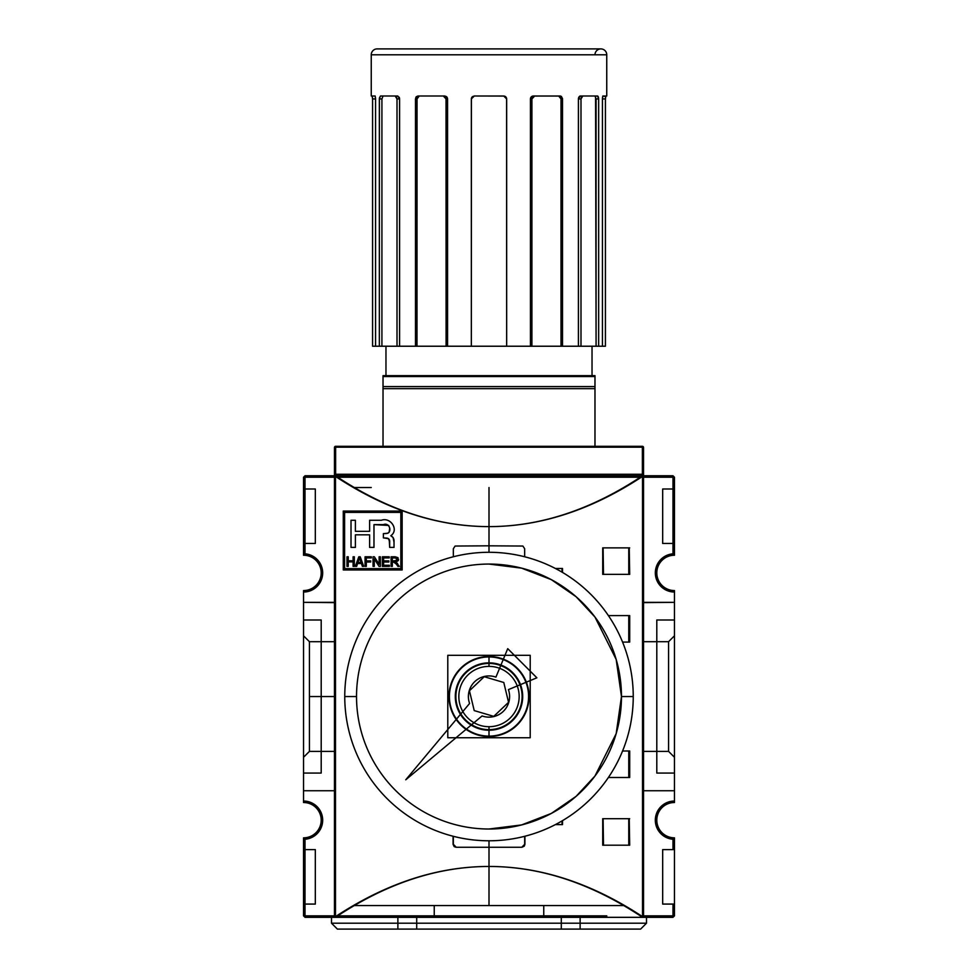 <?xml version="1.0" encoding="UTF-8"?>
<svg xmlns="http://www.w3.org/2000/svg" width="978" height="978" viewBox="0 0 978 978"><rect width="100%" height="100%" fill="white"/><g stroke="black" fill="none" stroke-linecap="round" stroke-linejoin="round"><path stroke-width="1.47" d="M303.535 590.565A17.665 17.665 0 0 0 321.2 572.9A17.665 17.665 0 0 0 303.535 555.235L305.014 553.817L305.014 543.462L305.014 553.817A19.132 19.132 0 0 1 322.654 573.634A19.132 19.132 0 0 1 303.535 592.032L303.535 590.565L303.535 592.032A19.132 19.132 0 0 0 322.654 573.634A19.132 19.132 0 0 0 305.014 553.817L303.535 555.235L303.535 477.227L334.452 477.227L334.452 475.748L305.014 475.748L305.014 489L305.014 477.227L303.535 477.227L305.014 477.227L305.014 475.748L303.535 477.227L303.535 555.235A17.665 17.665 0 0 1 321.2 572.9A17.665 17.665 0 0 1 303.535 590.565A17.665 17.665 0 0 0 321.2 572.9A17.665 17.665 0 0 0 303.535 555.235A17.665 17.665 0 0 1 321.2 572.9A17.665 17.665 0 0 1 303.535 590.565L303.535 592.032A19.132 19.132 0 0 0 322.654 573.634A19.132 19.132 0 0 0 305.014 553.817L303.535 555.235L303.535 543.462L315.319 543.462L315.319 489L303.535 489L303.535 477.227L305.014 475.748L643.548 475.748L335.625 475.748A1.174 1.174 0 0 1 334.452 474.574A1.174 1.174 0 0 0 335.625 475.748A1.174 1.174 0 0 1 334.452 474.574L334.452 447.496L335.625 447.19L334.452 447.496L334.452 474.574L335.625 474.269L334.452 474.574A1.174 1.174 0 0 0 335.625 475.748L334.452 475.748L334.452 917.327L305.014 917.327L303.535 915.848L303.535 904.075L315.319 904.075L315.319 849.613L303.535 849.613L303.535 839.32A19.132 19.132 0 0 0 322.679 820.175A19.132 19.132 0 0 0 303.535 801.043L303.535 802.51A17.665 17.665 0 0 1 321.2 820.175A17.665 17.665 0 0 1 303.535 837.84L303.535 915.848L305.014 917.327L303.535 915.848L334.452 915.848L303.535 915.848L303.535 837.84A17.665 17.665 0 0 0 321.2 820.175A17.665 17.665 0 0 0 303.535 802.51A17.665 17.665 0 0 1 321.2 820.175A17.665 17.665 0 0 1 303.535 837.84L303.535 839.32A19.132 19.132 0 0 0 322.679 820.175A19.132 19.132 0 0 0 303.535 801.043L303.535 802.51L303.535 801.043A19.132 19.132 0 0 1 322.654 819.442A19.132 19.132 0 0 1 305.014 839.258L303.535 837.84A17.665 17.665 0 0 0 321.2 820.175A17.665 17.665 0 0 0 303.535 802.51M335.625 474.269L642.375 474.269L335.625 474.269L335.625 447.19L642.375 447.19L642.375 474.269L643.548 474.574A1.174 1.174 0 0 1 642.375 475.748L606.751 475.748L606.751 477.227L640.297 477.227L562.594 477.227L606.751 477.227L606.751 475.748L562.594 475.748L562.594 477.227L415.405 477.227L562.594 477.227L562.594 475.748L415.405 475.748L415.405 477.227L337.703 477.227L371.249 477.227L371.249 475.748L371.249 477.227L415.405 477.227L415.405 475.748L335.625 475.748L335.625 447.19L642.375 447.19L642.375 446.31L642.375 447.19L643.548 447.496A1.174 1.174 0 0 0 642.375 446.31L642.375 447.19L335.625 447.19L335.625 446.31A1.174 1.174 0 0 0 334.452 447.496L335.625 447.19L334.452 447.496L334.452 474.574L334.452 447.496A1.174 1.174 0 0 1 335.625 446.31A1.174 1.174 0 0 0 334.452 447.496A1.174 1.174 0 0 1 335.625 446.31L335.625 475.748L335.625 447.19L642.375 447.19L643.548 447.496L643.548 474.574L642.375 474.269L643.548 474.574L643.548 447.496A1.174 1.174 0 0 0 642.375 446.31L335.625 446.31L642.375 446.31A1.174 1.174 0 0 1 643.548 447.496L642.375 447.19L642.375 474.269L336.762 474.269L642.375 474.269L642.375 475.748A1.174 1.174 0 0 0 643.548 474.574A1.174 1.174 0 0 1 642.375 475.748L334.452 475.748C385.564 509.624 437.08 526.58 489 526.616L489 545.81L455.125 546.042L453.327 548.756L453.327 556.775M383.021 446.31L594.979 446.31L594.979 388.657L594.979 446.31L383.021 446.31L383.021 375.662L383.021 376.53L594.979 376.53L594.979 375.662L383.021 375.662L594.979 375.662L594.979 388.657L594.979 386.579L383.021 386.579L383.021 388.657L594.979 388.657L383.021 388.657L383.021 386.579L594.979 386.579L594.979 446.31L383.021 446.31L383.021 388.657L383.021 446.31M372.337 96.296L371.249 96.003L372.166 96.003L372.581 98.949L372.581 346.224L379.342 346.224L379.403 97.983L380.466 96.003L395.185 96.003L396.322 96.651L397.007 98.949L397.007 346.224L385.968 346.224L385.968 375.662L592.032 375.662L385.968 375.662L385.968 346.224L381.921 346.224L381.921 98.949L383.034 96.003L380.466 96.003L395.185 96.003L397.007 98.949L397.007 346.224L385.968 346.224L446.09 346.224L399.586 346.224L399.586 98.949L397.753 96.003L380.466 96.003L379.342 98.949L380.466 96.003L397.753 96.003L399.55 98.326M605.468 97.678L605.737 96.076L606.751 96.003L602.864 96.003L602.436 98.949L602.436 346.224L598.658 346.224L598.658 98.949L596.079 98.949L594.966 96.003L596.079 98.949L596.079 346.224L592.032 346.224L592.032 375.662L592.032 346.224L580.993 346.224L592.032 346.224L580.993 346.224L580.993 98.949L582.815 96.003L597.534 96.003L598.658 98.949L598.658 346.224L605.419 346.224L605.419 98.949L605.834 96.003L606.751 96.003L606.751 54.792A5.892 5.892 0 0 0 600.871 48.9L377.129 48.9A5.892 5.892 0 0 1 377.141 48.9A5.892 5.892 0 0 0 371.249 54.792L371.249 96.003L371.249 54.792L606.751 54.792L371.249 54.792M578.414 98.949L578.817 97.128L580.247 96.003L597.534 96.003L582.815 96.003L597.534 96.003L598.658 98.949L597.534 96.003L580.247 96.003L578.45 98.326L578.414 98.949L580.993 98.949L578.414 98.949L578.414 346.224L531.91 346.224L580.993 346.224L580.993 98.949L581.384 97.115L582.815 96.003L580.247 96.003L578.414 98.949L578.414 346.224L531.91 346.224L531.91 98.949L534.673 96.003L560.162 96.003L562.509 98.949L562.509 346.224L605.419 346.224L605.419 98.949L602.436 98.949L602.778 96.076L602.472 97.983M560.7 96.076L533.181 96.003L531.457 96.651L530.492 98.326L531.91 98.949L530.431 98.949L530.431 346.224L447.569 346.224L531.91 346.224L531.91 98.949L532.509 97.115L534.673 96.003L533.181 96.003L530.431 98.949L530.431 346.224L447.569 346.224L447.569 98.949L444.819 96.003L443.327 96.003L446.09 98.949L446.09 346.224L447.569 346.224L447.569 98.949L446.983 97.128L444.819 96.003L446.543 96.651L447.508 98.326L446.543 96.651L444.819 96.003L417.838 96.003L443.327 96.003L445.063 96.651L446.029 98.326L446.09 346.224L471.335 346.224L471.335 98.949L474.281 96.003L503.719 96.003L506.665 98.949L506.665 346.224L561.017 346.224L561.017 98.949L558.683 96.003L560.162 96.003L558.683 96.003L561.017 98.949L561.017 346.224L562.509 346.224L562.509 98.949L560.162 96.003L534.673 96.003L560.162 96.003L562.46 98.326L562.509 346.224L596.079 346.224L595.578 96.467L596.079 346.224L598.658 346.224L596.079 346.224M605.602 96.553L602.864 96.003L602.436 98.949L602.436 346.224L605.419 346.224L598.658 346.224L598.658 98.949L598.658 346.224M375.54 98.155L375.564 98.949L372.581 98.949L372.263 96.076L371.249 96.003L372.3 96.174L372.581 98.949L372.581 346.224L379.342 346.224L379.342 98.949L379.342 346.224L381.921 346.224L381.921 98.949L383.034 96.003L381.921 98.949L381.921 346.224L375.564 346.224L375.564 98.949L375.136 96.003L372.166 96.003L375.136 96.003L375.552 98.326M381.921 98.949L379.342 98.949L381.921 98.949L379.342 98.949L381.921 98.949L383.034 96.003L380.466 96.003L397.753 96.003L380.466 96.003L379.366 98.326L379.342 346.224L372.581 346.224L375.564 346.224L375.564 98.949L372.581 98.949L372.569 98.155M379.342 346.224L415.491 346.224L415.491 98.949L417.838 96.003L415.491 98.949L415.491 346.224L415.491 98.949L415.992 97.115L417.838 96.003L444.819 96.003M602.864 96.003L603.805 96.003M447.08 97.262L447.569 98.949L446.09 98.949L447.569 98.949M415.491 346.224L416.983 346.224L416.983 98.949L419.317 96.003L416.983 98.949L417.484 97.128L419.317 96.003L417.838 96.003L443.327 96.003L419.317 96.003L417.031 98.326L416.983 346.224L416.983 98.949L415.491 98.949L416.983 98.949L415.491 98.949L415.491 346.224L397.007 346.224L399.586 346.224L399.586 98.949L397.007 98.949L399.586 98.949L399.256 97.262M374.195 96.003L375.136 96.003M471.445 98.155L474.281 96.003L471.335 98.949L474.281 96.003L503.719 96.003L506.665 98.949L503.719 96.003L505.565 96.651L506.592 98.326L506.665 346.224L580.993 346.224M504.55 96.125L506.665 98.949L506.665 346.224L506.665 98.949L506.029 97.128L503.719 96.003L474.281 96.003L503.719 96.003L474.281 96.003L472.423 96.651L471.408 98.326L471.335 346.224L471.335 98.949L471.971 97.128L474.281 96.003L504.391 96.076M354.305 487.533L371.249 487.533M524.917 836.239L524.917 844.32L521.971 847.266L489 847.266L489 866.459C463.279 866.459 437.594 870.713 411.946 879.198C386.359 887.669 360.87 900.383 335.478 917.327L335.478 475.748C360.87 492.692 386.359 505.406 411.946 513.878C437.594 522.362 463.279 526.616 489 526.616C437.435 526.58 386.261 509.624 335.478 475.748L335.478 917.327C386.261 883.452 437.435 866.496 489 866.459C540.92 866.496 592.436 883.452 643.548 917.327L646.495 917.327L646.495 923.208L580.125 923.208L646.495 923.208L640.602 929.1L580.125 929.1L580.125 917.327L580.125 929.1L561.286 929.1L561.286 917.327L561.286 929.1L416.714 929.1L416.714 917.327L416.714 929.1L397.875 929.1L397.875 917.327L397.875 929.1L337.398 929.1L640.602 929.1L646.495 923.208L331.505 923.208L646.495 923.208L646.495 917.327L606.751 917.327L606.751 915.848L371.249 915.848L371.249 917.327L331.505 917.327L331.505 923.208L397.875 923.208L331.505 923.208L337.398 929.1L640.602 929.1L337.398 929.1L331.505 923.208L331.505 917.327L334.452 917.327C385.564 883.452 437.08 866.496 489 866.459C540.565 866.496 591.739 883.452 642.522 917.327C617.13 900.383 591.641 887.669 566.054 879.198C540.406 870.713 514.721 866.459 489 866.459L489 840.787A144.243 144.243 0 0 1 344.757 696.544A144.243 144.243 0 0 1 489 552.289A144.243 144.243 0 0 1 633.243 696.544A144.243 144.243 0 0 1 489 840.787A144.243 144.243 0 0 0 633.243 696.544A144.243 144.243 0 0 0 489 552.289A144.243 144.243 0 0 0 344.757 696.544A144.243 144.243 0 0 0 489 840.787L489 905.555L354.305 905.555L606.751 905.555M489 866.459L489 847.266L456.029 847.266L453.083 844.32L453.083 836.239M303.535 592.032L303.535 602.338L303.535 592.032L303.535 602.338L334.452 602.631L334.452 477.227L335.478 477.227L334.452 477.227L334.452 602.338L303.535 602.338L303.535 620.003L321.2 620.003L321.2 641.69M674.465 802.51L674.465 801.043L674.465 802.51A17.665 17.665 0 0 0 656.8 820.175A17.665 17.665 0 0 0 674.465 837.84A17.665 17.665 0 0 1 656.8 820.175A17.665 17.665 0 0 1 674.465 802.51A17.665 17.665 0 0 0 656.8 820.175A17.665 17.665 0 0 0 674.465 837.84L674.465 849.613L662.681 849.613L662.681 904.075L674.465 904.075L674.465 837.84A17.665 17.665 0 0 1 656.8 820.175A17.665 17.665 0 0 1 674.465 802.51L674.465 801.043A19.132 19.132 0 0 0 655.346 819.442A19.132 19.132 0 0 0 672.986 839.258L674.465 837.84L674.465 915.848L674.465 904.075L674.465 915.848L672.986 917.327L643.548 917.327L643.548 915.848L674.465 915.848L672.986 917.327L672.986 904.075L672.986 917.327L646.495 917.327L672.986 917.327L674.465 915.848L643.548 915.848L643.548 917.327L643.548 475.748L672.986 475.748L643.548 475.748L643.548 477.227L674.465 477.227L672.986 475.748L672.986 489L672.986 475.748L674.465 477.227L672.986 477.227L674.465 477.227L674.465 555.235L674.465 489L662.681 489L662.681 543.462L674.465 543.462L662.681 543.462L662.681 489L674.465 489L674.465 555.235L672.986 553.817A19.132 19.132 0 0 0 655.346 573.634A19.132 19.132 0 0 0 674.465 592.032L674.465 590.565A17.665 17.665 0 0 1 656.8 572.9A17.665 17.665 0 0 1 674.465 555.235A17.665 17.665 0 0 0 656.8 572.9A17.665 17.665 0 0 0 674.465 590.565A17.665 17.665 0 0 1 656.8 572.9A17.665 17.665 0 0 1 674.465 555.235L672.986 553.817L672.986 543.462L672.986 553.817A19.132 19.132 0 0 0 655.346 573.634A19.132 19.132 0 0 0 674.465 592.032L674.465 590.565L674.465 592.032A19.132 19.132 0 0 1 655.346 573.634A19.132 19.132 0 0 1 672.986 553.817L674.465 555.235A17.665 17.665 0 0 0 656.8 572.9A17.665 17.665 0 0 0 674.465 590.565M656.8 641.69L656.8 620.003L656.8 641.69L656.8 620.003L674.465 620.003L674.465 602.338L642.522 602.338L642.522 477.227L643.548 477.227L642.522 477.227L642.522 602.338L643.548 602.338L643.548 477.227L643.548 602.338L674.465 602.338L674.465 592.032L674.465 602.338L643.548 602.631L643.548 477.227L672.986 477.227L643.548 477.227L643.548 475.748L335.625 475.748L335.625 473.401M656.8 773.072L674.465 773.072L656.8 773.072L656.8 620.003L656.8 773.072L674.465 773.072L674.465 801.043L674.465 790.737L643.548 790.737L643.548 915.848L643.548 790.737L674.465 790.737L674.465 773.072L656.8 773.072L656.8 751.385M674.465 839.32A19.132 19.132 0 0 1 655.321 820.175A19.132 19.132 0 0 1 674.465 801.043A19.132 19.132 0 0 0 655.346 819.442A19.132 19.132 0 0 0 672.986 839.258L672.986 849.613L672.986 839.258L674.465 837.84M561.286 923.208L416.714 923.208L561.286 923.208M321.2 751.385L321.2 773.072L321.2 751.385L321.2 773.072L303.535 773.072L303.535 790.737L335.478 790.737L334.452 790.737L334.452 917.327L305.014 917.327L643.548 917.327L606.751 917.327L606.751 915.848L562.594 915.848L562.594 917.327L606.751 917.327L562.594 917.327L562.594 915.848L337.703 915.848L371.249 915.848L371.249 917.327L415.405 917.327L415.405 915.848L415.405 917.327L334.452 917.327L334.452 915.848L335.478 915.848L334.452 915.848L334.452 790.737L334.452 915.848L305.014 915.848L305.014 839.258M562.594 917.327L415.405 917.327L562.594 917.327M674.465 915.848L642.522 915.848L643.548 915.848L643.548 602.631L642.522 602.631L643.548 602.631L643.548 790.444L642.522 790.444L643.548 790.737L642.522 790.737L642.522 915.848L642.522 790.737L674.465 790.737L674.465 620.003L656.8 620.003L674.465 620.003L674.465 635.81L668.573 641.69L643.548 641.69L668.573 641.69L668.573 751.385L674.465 757.278L668.573 751.385L643.548 751.385L668.573 751.385L668.573 641.69L674.465 635.81L674.465 773.072L674.465 592.032M315.319 904.075L303.535 904.075L303.535 849.613L315.319 849.613L315.319 904.075M603.487 845.2L603.108 818.708L603.108 845.2L603.108 818.708L603.487 845.2L629.233 845.2L629.233 818.708L602.717 818.708L602.717 845.2L628.768 845.2L628.768 818.708L628.768 845.2L603.487 845.2L629.698 845.2L629.233 818.708M603.487 574.367L603.108 547.876L603.108 574.367L603.108 547.876L603.487 574.367L629.233 574.367L629.233 547.876L602.717 547.876L602.717 574.367L628.768 574.367L628.768 547.876L628.768 574.367L603.487 574.367L629.698 574.367L629.233 547.876M334.452 790.737L303.535 790.737L303.535 773.072L321.2 773.072L303.535 773.072L303.535 757.278L309.427 751.385L303.535 757.278L303.535 635.81L309.427 641.69L309.427 751.385L309.427 641.69L303.535 635.81L303.535 620.003L303.535 773.072L321.2 773.072L321.2 620.003L303.535 620.003L303.535 790.737L334.452 790.737L334.452 602.631L335.478 602.631L334.452 602.631L334.452 790.737L303.535 790.737L303.535 801.043M334.452 602.338L303.535 602.338L303.535 620.003L303.535 602.338L335.478 602.338L334.452 602.338L334.452 475.748L305.014 475.748L303.535 477.227M335.478 790.444L334.452 790.444L335.478 790.444M489 736.581A40.037 40.037 0 0 0 529.037 696.544A40.037 40.037 0 0 0 489 656.507A40.037 40.037 0 0 0 448.963 696.544A40.037 40.037 0 0 0 489 736.581A40.037 40.037 0 0 1 448.963 696.544A40.037 40.037 0 0 1 489 656.507A40.037 40.037 0 0 1 529.037 696.544A40.037 40.037 0 0 1 489 736.581M530.21 737.754L447.79 737.754L447.79 655.321L530.21 655.321L530.21 737.754L447.79 737.754L447.79 655.321L530.21 655.321L530.21 737.754L447.79 737.754L447.79 655.321L530.21 655.321L530.21 737.754M489 829.014L521.604 824.931L551.335 813.427L576.103 796.349L594.979 776.019L616.177 733.634L621.47 696.544L616.177 659.441L594.979 617.057L576.103 596.727L551.335 579.648L521.604 568.145L489 564.061A132.47 132.47 0 0 1 621.47 696.544A132.47 132.47 0 0 1 489 829.014A132.47 132.47 0 0 1 356.53 696.544A132.47 132.47 0 0 1 489 564.061A132.47 132.47 0 0 1 621.47 696.544A132.47 132.47 0 0 1 489 829.014A132.47 132.47 0 0 1 356.53 696.544A132.47 132.47 0 0 1 489 564.061A132.47 132.47 0 0 0 356.53 696.544A132.47 132.47 0 0 0 489 829.014A132.47 132.47 0 0 0 621.47 696.544A132.47 132.47 0 0 0 489 564.061A132.47 132.47 0 0 1 621.47 696.544A132.47 132.47 0 0 1 489 829.014L521.604 824.931L551.335 813.427L576.103 796.349L594.979 776.019L616.177 733.634L621.47 696.544L633.243 696.544A144.243 144.243 0 0 1 489 840.787A144.243 144.243 0 0 1 344.757 696.544L356.53 696.544M495.919 677.131A20.611 20.611 0 0 0 469.587 703.463A20.611 20.611 0 0 1 495.919 677.131A20.611 20.611 0 0 0 469.587 703.463L405.736 779.808L482.081 715.945A20.611 20.611 0 0 0 508.413 689.624A20.611 20.611 0 0 1 482.081 715.945A20.611 20.611 0 0 0 489 717.143A20.611 20.611 0 0 1 482.081 715.945L405.736 779.808L469.587 703.463A20.611 20.611 0 0 1 495.919 677.131L507.729 648.659L495.919 677.131M394.024 542.179C394.305 539.11 393.229 536.971 390.797 535.748C399.195 530.027 390.772 516.836 381.371 520.272C390.638 516.8 399.256 529.966 390.797 535.748C393.229 536.959 394.305 539.098 394.024 542.179L394.024 547.399L389.66 547.399L389.66 542.203C389.904 539.648 388.804 538.255 386.347 538.01C388.804 538.267 389.904 539.66 389.66 542.203L388.608 538.695L383.388 537.876L383.388 533.633L386.347 533.499C392.728 532.765 389.635 521.971 383.449 524.636C389.757 521.983 392.679 532.851 386.347 533.499C392.679 532.851 389.757 521.983 383.449 524.636L373.975 524.636L373.975 547.399L369.611 547.399L369.611 534.832L355.393 534.832L355.393 547.399L351.016 547.399L351.016 520.272L355.393 520.272L355.393 531.323L369.611 531.323L369.611 520.272L381.371 520.272C390.772 516.836 399.195 530.027 390.797 535.748L393.095 537.533L394.024 542.179L393.07 537.484L390.797 535.748C399.256 529.966 390.638 516.8 381.371 520.272L369.611 520.272L369.611 531.323L355.393 531.323L355.393 520.272L351.016 520.272L351.016 547.399L355.393 547.399L355.393 534.832L369.611 534.832L369.611 547.399L373.975 547.399L373.975 524.636L388.657 525.43L389.709 528.047L389.171 532.215L387.924 533.206L383.388 533.633L383.388 537.876L387.129 538.12L389.244 539.44L389.66 547.399L394.024 547.399L394.024 542.179M396.591 564.355L393.779 562.142L396.591 564.355L394.953 562.387L392.337 562.142L392.337 566.384L391.09 566.384L391.09 556.788L395.234 556.788L398.572 559.428L395.956 562.081L397.667 563.756L395.956 562.081L398.572 559.428L395.234 556.788L397.973 557.692L398.376 560.504L395.956 562.081L399.317 566.384L397.875 566.384L395.735 563.108L393.779 562.142L392.337 562.142L392.337 566.384L391.09 566.384L391.09 556.788L397.863 557.558L398.388 560.455L395.956 562.081L399.317 566.384L397.875 566.384L396.591 564.355M359.012 559.599L359.513 557.79L360.136 559.758L359.513 557.79L357.972 562.399L361.053 562.399L359.513 557.79L361.053 562.399L357.972 562.399L359.012 559.599M395.308 557.912L397.325 559.44L395.014 561.03L397.325 559.44L395.308 557.912L392.337 557.912L392.337 561.03L396.982 560.406L397.325 559.44L396.163 560.907L392.337 561.03L392.337 557.912L396.078 557.986L397.325 559.44L395.308 557.912M543.756 915.848L543.756 905.555L543.756 915.848M434.244 915.848L434.244 905.555L434.244 915.848M489 729.637A33.105 33.105 0 0 0 522.105 696.544A33.105 33.105 0 0 0 489 663.439A33.105 33.105 0 0 0 455.895 696.544A33.105 33.105 0 0 0 489 729.637A33.105 33.105 0 0 0 522.105 696.544A33.105 33.105 0 0 0 489 663.439L489 666.385A30.159 30.159 0 0 1 519.159 696.544A30.159 30.159 0 0 1 489 726.703A30.159 30.159 0 0 1 458.841 696.544A30.159 30.159 0 0 1 489 666.385A30.159 30.159 0 0 1 519.159 696.544A30.159 30.159 0 0 1 489 726.703L489 729.637A33.105 33.105 0 0 1 455.895 696.544A33.105 33.105 0 0 1 489 663.439M489 656.959A39.585 39.585 0 0 1 528.585 696.544A39.585 39.585 0 0 1 489 736.116A39.585 39.585 0 0 1 449.415 696.544A39.585 39.585 0 0 1 489 656.959L489 662.852A33.692 33.692 0 0 1 522.692 696.544A33.692 33.692 0 0 1 489 730.236A33.692 33.692 0 0 1 455.308 696.544A33.692 33.692 0 0 1 489 662.852A33.692 33.692 0 0 0 455.308 696.544A33.692 33.692 0 0 0 489 730.236L489 736.116A39.585 39.585 0 0 1 449.415 696.544A39.585 39.585 0 0 1 489 656.959A39.585 39.585 0 0 1 528.585 696.544A39.585 39.585 0 0 1 489 736.116M642.522 917.327L642.522 475.748C591.739 509.624 540.565 526.58 489 526.616C514.721 526.616 540.406 522.362 566.054 513.878C591.641 505.406 617.13 492.692 642.522 475.748L642.522 917.327M524.673 556.775L524.673 548.756L522.875 546.042L489 545.81L489 487.533M628.768 615.59L608.389 615.59L628.768 615.59L628.768 642.081L628.768 615.59M629.233 642.081L622.57 642.081L629.233 642.081L629.233 615.59L608.389 615.59L629.233 615.59M628.768 750.994L622.57 750.994L628.768 750.994L628.768 777.498L628.768 750.994M629.233 777.498L608.389 777.498L629.233 777.498L629.233 750.994L622.57 750.994L629.233 750.994M562.02 568.487L555.394 568.487L562.02 568.487L562.02 572.142L562.02 568.487M562.02 824.601L562.02 820.933L562.02 824.601L555.394 824.601L562.02 824.601M594.979 54.792A5.892 5.892 0 0 1 600.871 48.9A5.892 5.892 0 0 1 606.751 54.792L606.751 96.003L605.7 96.174L605.419 98.949L602.436 98.949M633.243 696.544A144.243 144.243 0 0 0 489 552.289A144.243 144.243 0 0 1 633.243 696.544A144.243 144.243 0 0 1 489 840.787A144.243 144.243 0 0 1 344.757 696.544A144.243 144.243 0 0 1 489 552.289L489 526.616C540.92 526.58 592.436 509.624 643.548 475.748L672.986 475.748L674.465 477.227M489 545.81L489 526.616M489 905.555L623.695 905.555M456.029 847.266L454.183 846.618L453.083 844.32M343.278 511.078L402.154 511.078L402.154 569.954L343.278 569.954L343.278 511.078L343.278 569.954L402.154 569.954L402.154 511.078L343.278 511.078M309.427 696.544L334.452 696.544M416.983 346.224L471.335 346.224L471.408 98.326M400.833 512.399L344.598 512.399L344.598 568.634L400.833 568.634L400.833 512.399L344.598 512.399L344.598 568.634L400.833 568.634L400.833 512.399M383.62 565.26L389.354 565.26L389.354 566.384L382.374 566.384L382.374 556.788L389.22 556.788L389.22 557.912L383.62 557.912L383.62 560.895L388.853 560.895L388.853 562.02L383.62 562.02L383.62 565.26L389.354 565.26L389.354 566.384L382.374 566.384L382.374 556.788L389.22 556.788L389.22 557.912L383.62 557.912L383.62 560.895L388.853 560.895L388.853 562.02L383.62 562.02L383.62 565.26M366.31 560.895L370.662 560.895L370.662 562.02L366.31 562.02L366.31 566.384L365.063 566.384L365.063 556.788L371.285 556.788L371.285 557.912L366.31 557.912L366.31 560.895L370.662 560.895L370.662 562.02L366.31 562.02L366.31 566.384L365.063 566.384L365.063 556.788L371.285 556.788L371.285 557.912L366.31 557.912L366.31 560.895M354.342 566.384L353.095 566.384L353.095 561.898L348.241 561.898L348.241 566.384L346.994 566.384L346.994 556.788L348.241 556.788L348.241 560.773L353.095 560.773L353.095 556.788L354.342 556.788L354.342 566.384L353.095 566.384L353.095 561.898L348.241 561.898L348.241 566.384L346.994 566.384L346.994 556.788L348.241 556.788L348.241 560.773L353.095 560.773L353.095 556.788L354.342 556.788L354.342 566.384M361.42 563.511L357.606 563.511L356.64 566.384L355.344 566.384L358.804 556.788L360.222 556.788L363.694 566.384L362.386 566.384L361.42 563.511L357.606 563.511L356.64 566.384L355.344 566.384L358.804 556.788L360.222 556.788L363.694 566.384L362.386 566.384L361.42 563.511M380.381 556.788L380.381 566.384L379.048 566.384L374.281 558.903L374.281 566.384L373.034 566.384L373.034 556.788L374.354 556.788L379.134 564.282L379.134 556.788L380.381 556.788L380.381 566.384L379.048 566.384L374.281 558.903L374.281 566.384L373.034 566.384L373.034 556.788L374.354 556.788L379.134 564.282L379.134 556.788L380.381 556.788M643.548 447.496L643.548 474.574L643.548 447.496A1.174 1.174 0 0 0 642.375 446.31L642.375 447.19L643.548 447.496M419.317 96.003L416.359 96.651L415.491 98.949L416.983 98.949M383.034 96.003L395.185 96.003M446.09 346.224L531.91 346.224M558.683 96.003L534.673 96.003L558.683 96.003L560.149 96.651L561.017 98.949L560.516 97.128L558.683 96.003L532.558 96.076M562.509 346.224L562.509 98.949L561.017 98.949L561.017 346.224M596.079 98.949L598.658 98.949L596.079 98.949L598.658 98.949L598.414 97.115L597.803 96.076L594.966 96.003M578.511 97.983L579.832 96.076M561.017 98.949L562.509 98.949L561.017 98.949L562.509 98.949L561.433 96.467M530.431 98.949L531.702 96.467M530.577 97.983L531.017 97.128M506.665 98.949L506.665 346.224L506.665 98.949L505.308 96.467L506.494 97.983M474.281 96.003L471.775 97.409L474.281 96.003M506.665 346.224L471.335 346.224L471.335 98.949M397.007 346.224L381.921 346.224M594.979 376.53L594.979 375.662L383.021 375.662L383.021 376.53L383.021 375.662L594.979 375.662L594.979 376.53L383.021 376.53L383.021 386.579L383.021 376.53L594.979 376.53L594.979 386.579L594.979 376.53L383.021 376.53M642.375 474.269L643.548 474.574A1.174 1.174 0 0 1 642.375 475.748L642.375 474.269M315.319 543.462L315.319 489L303.535 489L303.535 543.462L315.319 543.462M562.264 572.289L562.264 568.487L555.394 568.487L562.264 568.487M562.264 824.601L555.394 824.601L562.264 824.601L562.264 820.799M662.681 849.613L662.681 904.075L674.465 904.075L674.465 849.613L662.681 849.613M562.509 572.423L562.509 568.487M562.509 824.601L562.509 820.652M629.698 547.876L603.487 547.876M629.698 642.081L629.698 615.59M629.698 777.498L629.698 750.994M629.698 818.708L603.487 818.708M305.014 553.817L305.014 477.227L334.452 477.227L305.014 477.227L305.014 475.748M672.986 475.748L672.986 553.817M524.917 844.32L524.269 846.153L521.971 847.266M656.8 620.003L674.465 620.003L674.465 602.338L643.548 602.338M304.28 916.594L305.014 915.848M303.535 620.003L321.2 620.003L303.535 620.003M321.2 773.072L321.2 620.003M643.548 790.737L674.465 790.737L674.465 801.043M489 717.143A20.611 20.611 0 0 0 508.413 689.624L536.873 677.803L507.729 648.659L536.873 677.803L508.413 689.624A20.611 20.611 0 0 1 489 717.143M344.757 696.544A144.243 144.243 0 0 1 489 552.289M359.513 557.79L359.293 558.707L359.513 557.79M489 662.852A33.692 33.692 0 0 1 522.692 696.544A33.692 33.692 0 0 1 489 730.236M489 726.703A30.159 30.159 0 0 1 458.841 696.544A30.159 30.159 0 0 1 489 666.385M503.78 682.485L484.232 676.715L469.44 690.761L474.22 710.59L493.768 716.373L508.56 702.314L503.78 682.485L508.56 702.314L493.768 716.373L474.22 710.59L469.44 690.761L484.232 676.715L503.78 682.485M524.673 836.3L524.673 844.32L521.751 847.266L456.249 847.266L453.327 844.32L453.327 836.3M603.108 845.2L603.108 818.708M603.108 574.367L603.108 547.876M335.625 474.574L335.625 475.748L335.625 474.574M594.979 386.579L383.021 386.579M383.021 388.657L594.979 388.657M621.47 696.544L616.177 659.441L594.979 617.057L576.103 596.727L551.335 579.648L521.604 568.145L489 564.061M309.427 641.69L334.452 641.69M309.427 751.385L334.452 751.385"/></g></svg>
